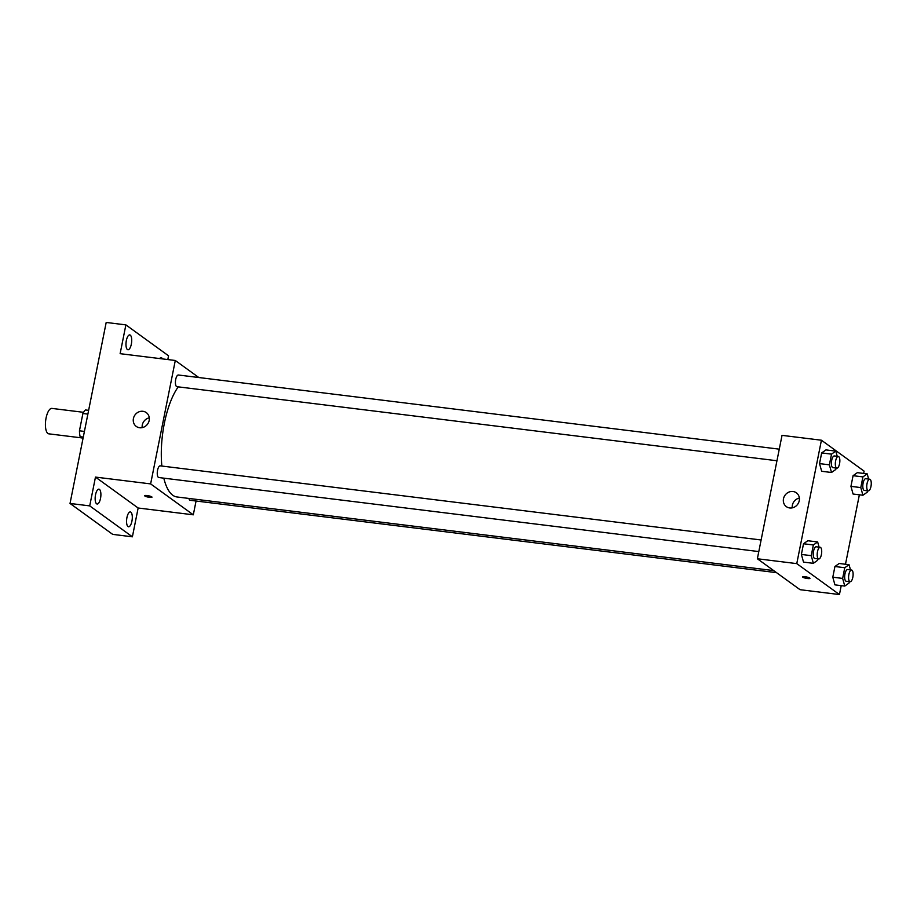 <?xml version="1.0" encoding="UTF-8"?>
<svg xmlns="http://www.w3.org/2000/svg" width="917" height="917" viewBox="0 0 917 917"><rect width="100%" height="100%" fill="white"/><g stroke="black" fill="none" stroke-linecap="round" stroke-linejoin="round"><path stroke-width="1.38" d="M83.562 412.318L51.914 408.409A12.804 4.711 97 0 0 45.85 419.275A12.804 4.711 97 0 0 47.879 433.466A12.804 4.711 97 0 0 48.773 433.833L81.808 437.902M84.41 431.414L79.447 430.807L82.908 413.487A16.529 6.075 97 0 1 85.476 409.956L88.628 410.346M82.954 438.739L80.134 436.698A16.529 6.075 97 0 1 79.447 430.807M83.287 437.088L80.134 436.698M87.872 414.106L82.908 413.487M196.066 501.014L193.304 514.815L138.146 508.007L132.392 536.812L112.688 534.382L70.024 503.456L106.189 322.452L125.881 324.882L168.556 355.807L167.811 359.567M131.922 521.165A7.474 2.751 -83 0 1 128.518 526.782A7.474 2.751 -83 0 1 126.936 517.555A7.474 2.751 -83 0 1 130.352 511.938A7.474 2.751 -83 0 1 131.922 521.165M100.515 498.401A7.474 2.751 -83 0 1 97.11 504.018A7.474 2.751 -83 0 1 95.528 494.79A7.474 2.751 -83 0 1 98.944 489.174A7.474 2.751 -83 0 1 100.515 498.401M138.146 508.007L95.471 477.092L89.717 505.886L70.024 503.456M132.392 536.812L89.717 505.886M193.304 514.815L150.629 483.901L95.471 477.092M150.629 483.901L175.296 360.484L120.127 353.675L125.881 324.882M139.648 427.746A8.54 7.783 125.9 0 1 136.278 426.428A8.54 7.783 125.9 0 1 134.994 414.954A8.54 7.783 125.9 0 1 146.296 412.604A8.54 7.783 125.9 0 1 148.577 422.359A8.54 7.783 125.9 0 1 139.648 427.746M131.337 344.139A7.474 2.751 -83 0 1 127.933 349.755A7.474 2.751 -83 0 1 126.351 340.528A7.474 2.751 -83 0 1 129.767 334.911A7.474 2.751 -83 0 1 131.337 344.139M159.638 358.558A7.474 2.751 -83 0 1 161.174 357.664A7.474 2.751 -83 0 1 162.447 358.902M163.811 478.158A59.765 21.974 97 0 0 172.786 495.249A59.765 21.974 97 0 0 176.981 496.968L773.696 570.592M178.253 386.859A59.765 21.974 97 0 0 161.85 466.042M175.296 360.484L198.817 377.529M779.267 449.158L178.391 375.007A5.892 2.166 97 0 0 175.605 380.005A5.892 2.166 97 0 0 176.534 386.538A5.892 2.166 97 0 0 176.947 386.699L776.951 460.747M188.902 498.435A5.892 2.166 97 0 0 189.796 500.12A5.892 2.166 97 0 0 190.209 500.292L776.516 572.644M758.806 551.576L158.801 477.539A5.892 2.166 -83 0 1 157.369 471.418A5.892 2.166 -83 0 1 160.234 465.847L761.121 539.987M151.775 496.865A3.737 0.688 11.3 0 1 151.993 497.174A3.737 0.688 11.3 0 1 148.187 497.117A3.737 0.688 11.3 0 1 144.668 495.707A3.737 0.688 11.3 0 1 147.763 495.638A3.737 0.688 11.3 0 1 151.775 496.865M151.993 497.174A3.737 0.688 11.3 0 1 148.199 497.117A3.737 0.688 11.3 0 1 144.668 495.707M142.181 427.643A8.54 7.783 125.9 0 1 149.288 417.831M841.221 585.642L839.445 594.548L800.037 589.688L757.362 558.762L782.029 435.357L821.426 440.217L864.101 471.132L863.642 473.436M859.367 494.813L845.485 564.264M836.075 468.037L835.788 469.47L831.513 472.496L821.666 471.281L819.534 463.612L821.666 452.929L825.942 449.903L835.788 451.118L837.232 456.311M849.325 581.63L849.039 583.052L844.775 586.078L834.928 584.863L832.796 577.206L834.928 566.511L839.193 563.485L849.05 564.7L850.495 569.904M839.445 594.548L796.77 563.623L821.426 440.217M867.482 490.79L867.195 492.223L862.92 495.249L853.074 494.034L850.942 486.365L853.074 475.682L857.349 472.656L867.195 473.871L868.64 479.064M817.918 558.866L817.632 560.298L813.368 563.325L803.521 562.11L801.389 554.441L803.521 543.758L807.785 540.732L817.643 541.947L819.087 547.14M796.77 563.623L757.362 558.762M789.72 507.961A8.54 7.783 125.9 0 1 786.362 506.642A8.54 7.783 125.9 0 1 785.067 495.169A8.54 7.783 125.9 0 1 796.38 492.819A8.54 7.783 125.9 0 1 798.65 502.585A8.54 7.783 125.9 0 1 789.72 507.961M809.734 578.054A3.737 0.688 11.3 0 1 809.94 578.363A3.737 0.688 11.3 0 1 806.146 578.306A3.737 0.688 11.3 0 1 802.616 576.896A3.737 0.688 11.3 0 1 805.722 576.827A3.737 0.688 11.3 0 1 809.734 578.054M809.94 578.363A3.737 0.688 11.3 0 1 806.146 578.306A3.737 0.688 11.3 0 1 802.616 576.896M792.254 507.858A8.54 7.783 125.9 0 1 799.36 498.057M813.368 563.325L811.236 555.656L813.368 544.973L817.643 541.947M820.165 547.277L816.222 546.784A5.892 2.166 97 0 0 813.436 551.782A5.892 2.166 97 0 0 814.365 558.315A5.892 2.166 97 0 0 814.777 558.476L818.721 558.969A5.892 2.166 97 0 0 821.598 553.387A5.892 2.166 97 0 0 820.165 547.277A5.892 2.166 97 0 0 817.379 552.275A5.892 2.166 97 0 0 818.308 558.797A5.892 2.166 97 0 0 818.721 558.969M803.521 562.11L801.389 554.441L803.521 543.758L807.785 540.732M811.236 555.656L801.389 554.441M813.368 544.973L803.521 543.758M831.513 472.496L829.381 464.827L831.524 454.144L835.788 451.118M838.31 456.448L834.378 455.955A5.892 2.166 97 0 0 831.581 460.953A5.892 2.166 97 0 0 832.521 467.475A5.892 2.166 97 0 0 832.934 467.647L836.866 468.14A5.892 2.166 97 0 0 839.743 462.558A5.892 2.166 97 0 0 838.31 456.448A5.892 2.166 97 0 0 835.525 461.446A5.892 2.166 97 0 0 836.453 467.968A5.892 2.166 97 0 0 836.866 468.14M821.666 471.281L819.534 463.612L821.666 452.929L825.942 449.903M829.381 464.827L819.534 463.612M831.524 454.144L821.666 452.929M844.775 586.078L842.643 578.421L844.775 567.726L849.05 564.7M851.572 570.03L847.629 569.549A5.892 2.166 97 0 0 844.844 574.546A5.892 2.166 97 0 0 845.772 581.069A5.892 2.166 97 0 0 846.185 581.24L850.128 581.722A5.892 2.166 97 0 0 853.005 576.14A5.892 2.166 97 0 0 851.572 570.03A5.892 2.166 97 0 0 848.787 575.028A5.892 2.166 97 0 0 849.715 581.55A5.892 2.166 97 0 0 850.128 581.722M834.928 584.863L832.796 577.206L834.928 566.511L839.193 563.485M842.643 578.421L832.796 577.206M844.775 567.726L834.928 566.511M862.92 495.249L860.788 487.58L862.931 476.897L867.195 473.871M869.717 479.201L865.786 478.72A5.892 2.166 97 0 0 862.989 483.717A5.892 2.166 97 0 0 863.929 490.24A5.892 2.166 97 0 0 864.341 490.412L868.284 490.893A5.892 2.166 97 0 0 871.15 485.311A5.892 2.166 97 0 0 869.717 479.201A5.892 2.166 97 0 0 866.932 484.199A5.892 2.166 97 0 0 867.872 490.721A5.892 2.166 97 0 0 868.284 490.893M853.074 494.034L850.942 486.365L853.074 475.682L857.349 472.656M860.788 487.58L850.942 486.365M862.931 476.897L853.074 475.682"/></g></svg>
